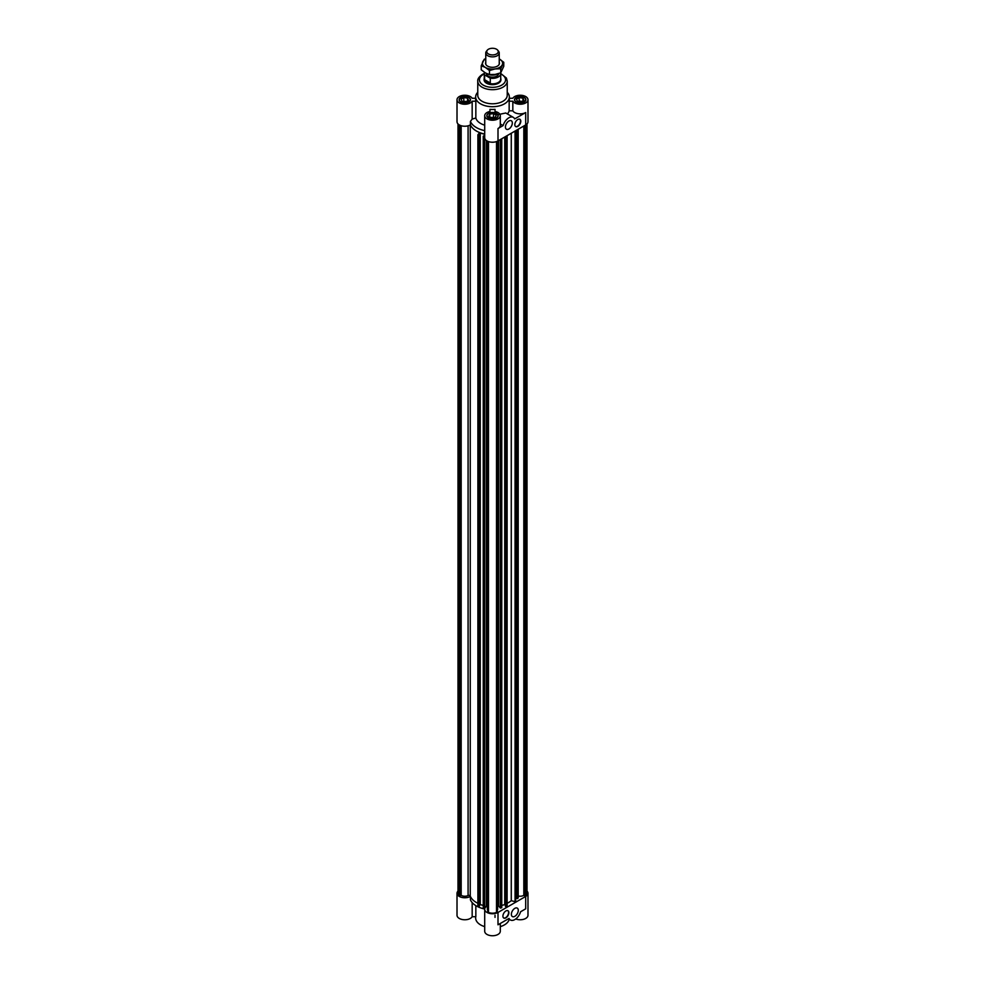 <?xml version="1.0" encoding="UTF-8"?>
<svg xmlns="http://www.w3.org/2000/svg" width="985" height="985" viewBox="0 0 985 985"><rect width="100%" height="100%" fill="white"/><g stroke="black" fill="none" stroke-linecap="round" stroke-linejoin="round"><path stroke-width="1.48" d="M472.172 119.087L472.172 101.196L475.841 101.196L475.841 118.015L472.172 119.087L470.411 121.426L470.411 124.861A22.741 13.125 0 0 0 479.658 132.581L477.897 134.76L479.264 135.13L480.261 133.098L484.706 134.292M484.706 135.179L483.241 136.201L484.706 136.447M495.024 111.465L495.024 109.347L495.024 111.465A7.794 4.494 180 0 1 500.294 115.725A7.794 4.494 180 0 1 492.5 120.219A7.794 4.494 180 0 1 484.706 115.725L484.706 137.728A7.794 4.494 0 0 0 489.52 141.889A7.794 4.494 0 0 0 498.004 140.904L525.694 124.923L525.707 895.574A6.821 3.94 0 0 0 527.012 893.26L527.012 123.913M518.184 895.993A5.134 2.967 0 0 0 523.823 895.353L523.823 126.006M523.823 895.353L524.956 896.018L524.956 125.354M524.956 896.018L525.707 895.574M507.103 903.319A22.741 13.125 0 0 0 511.264 900.672L511.264 133.258M511.264 900.672L515.057 901.694L515.057 131.067M515.057 901.694L515.697 900.906L515.697 130.697M515.697 897.729L516.78 898.024M517.544 129.626L517.544 898.603L516.78 898.406L516.78 130.069M517.544 898.603L518.184 897.815L518.184 129.257M507.103 135.659L507.103 906.286L505.379 906.212L505.379 136.656M505.379 905.412L504.739 904.612L501.759 905.412M501.759 138.737L501.759 907.714L500.392 908.096L498.619 905.904A22.741 13.125 180 0 1 497.634 906.052M497.634 141.114L497.634 909.254A5.134 2.967 180 0 1 497.265 910.362M497.265 141.286L497.265 911.999L496.514 912.43A6.821 3.94 180 0 1 488.486 912.43L487.735 911.999L487.735 141.286M487.735 910.362A5.134 2.967 180 0 1 487.366 909.254L487.366 141.114M487.366 906.052A22.741 13.125 180 0 1 486.381 905.904L484.608 908.096L483.241 907.714L483.241 136.201M483.241 905.412L480.261 904.612L479.621 905.412M479.621 134.686L479.264 906.656L477.897 906.286L477.897 134.76M484.719 909.032A22.741 13.125 180 0 1 470.411 899.822L470.411 896.387A22.741 13.125 180 0 0 477.897 903.319A22.741 13.125 180 0 1 470.251 895.981A1.342 0.776 0 0 0 468.084 895.55A5.134 2.967 180 0 1 461.177 895.353L459.293 895.574A6.821 3.94 180 0 1 457.988 893.26L457.988 123.913M498.619 905.904L498.619 140.559M488.486 912.43L488.486 141.581M496.514 141.581L496.514 912.43M460.044 896.018L460.044 125.304M461.177 895.353L461.177 125.723M459.293 895.574L459.293 124.91M505.736 906.656L505.736 136.447M504.739 904.612L504.739 137.026M500.392 908.096L500.392 139.538M484.608 908.096L484.608 136.57M527.012 891.093A7.794 4.494 180 0 1 527.985 893.26A7.794 4.494 180 0 1 525.694 896.436L498.004 912.43A7.794 4.494 180 0 1 489.52 913.403A7.794 4.494 180 0 1 484.706 909.254A7.794 4.494 180 0 1 487.095 906.015A22.741 13.125 180 0 1 486.381 905.904L486.381 140.51M480.261 904.612L480.261 133.098M479.264 906.656L479.264 135.13M484.078 79.403L484.078 79.797A8.422 4.863 0 0 0 492.5 84.661A8.422 4.863 0 0 0 500.922 79.797L500.922 79.403A8.422 4.863 180 0 1 495.726 83.897A8.422 4.863 180 0 1 486.541 82.838A8.422 4.863 180 0 1 484.078 79.403A8.422 4.863 180 0 1 484.288 78.332M507.238 81.176A14.738 8.508 0 0 1 492.5 89.684A14.738 8.508 0 0 1 477.762 81.176L477.762 95.262A14.738 8.508 0 0 0 492.5 103.782A14.738 8.508 0 0 0 507.238 95.262L507.238 81.176L506.401 78.049L500.712 73.469M477.762 92.282A16.843 9.727 0 0 0 475.656 96.986A16.843 9.727 0 0 0 492.5 106.712A16.843 9.727 0 0 0 509.344 96.986A16.843 9.727 0 0 0 507.238 92.282M465.819 101.911L462.063 101.32L461.054 99.153L463.8 97.564L467.555 98.155L468.565 100.322L465.819 101.911M460.943 97.503A5.479 3.164 0 0 0 459.33 99.744A5.479 3.164 0 0 0 464.809 102.896A5.479 3.164 0 0 0 470.288 99.744A5.479 3.164 0 0 0 466.902 96.813A5.479 3.164 0 0 0 460.943 97.503M475.656 98.278L472.172 98.278A7.794 4.494 180 0 0 463.529 95.299A7.794 4.494 180 0 0 457.015 99.744A7.794 4.494 180 0 0 463.529 104.176A7.794 4.494 180 0 0 472.172 101.196M460.795 97.416A5.688 3.287 180 0 1 466.988 96.702A5.688 3.287 180 0 1 470.498 99.744A5.688 3.287 180 0 1 464.809 103.019A5.688 3.287 180 0 1 459.121 99.744A5.688 3.287 180 0 1 460.795 97.416M475.656 96.986L475.656 99.744A16.843 9.727 0 0 0 475.841 101.196M470.411 121.426A22.741 13.125 0 0 0 484.706 130.636M457.015 99.744L457.015 121.746A7.794 4.494 0 0 0 461.891 125.908A7.794 4.494 0 0 0 470.411 124.861A22.741 13.125 0 0 0 484.706 134.071M475.841 118.015A16.843 9.727 0 0 0 484.706 125.169M496.255 115.146L495.246 117.313L491.49 117.892L488.745 116.304L489.754 114.137L493.51 113.558L496.255 115.146M488.634 117.954A5.479 3.164 0 0 0 494.593 118.643A5.479 3.164 0 0 0 497.979 115.725A5.479 3.164 0 0 0 492.5 112.561A5.479 3.164 0 0 0 487.021 115.725A5.479 3.164 0 0 0 488.634 117.954M484.706 115.725A7.794 4.494 180 0 1 489.976 111.465L489.976 109.347L489.976 111.465M500.294 123.975L503.101 125.6L498.004 128.53A7.794 4.494 0 0 0 500.294 125.354L500.294 115.725M519.181 97.564L522.937 98.155L523.946 100.322L521.2 101.911L517.445 101.32L516.435 99.153L519.181 97.564L519.181 101.012L518.381 101.467M524.057 101.972A5.479 3.164 0 0 0 525.67 99.744A5.479 3.164 0 0 0 520.191 96.579A5.479 3.164 0 0 0 514.712 99.744A5.479 3.164 0 0 0 518.098 102.662A5.479 3.164 0 0 0 524.057 101.972M488.486 118.04A5.688 3.287 180 0 1 486.812 115.725A5.688 3.287 180 0 1 492.5 112.438A5.688 3.287 180 0 1 498.188 115.725A5.688 3.287 180 0 1 494.679 118.754A5.688 3.287 180 0 1 488.486 118.04M489.976 109.347A16.843 9.727 0 0 0 495.024 109.347M524.205 102.058A5.688 3.287 180 0 1 518.012 102.772A5.688 3.287 180 0 1 514.502 99.744A5.688 3.287 180 0 1 520.191 96.456A5.688 3.287 180 0 1 525.879 99.744A5.688 3.287 180 0 1 524.205 102.058M509.344 98.278L512.828 98.278A7.794 4.494 180 0 1 521.471 95.299A7.794 4.494 180 0 1 527.985 99.744A7.794 4.494 180 0 1 521.471 104.176A7.794 4.494 180 0 1 512.828 101.196L512.828 110.825A7.794 4.494 0 0 0 525.694 112.549L514.663 118.914A8.84 5.11 120 0 0 513.296 117.35A8.84 5.11 120 0 0 503.101 125.6M507.373 113.928A16.843 9.727 0 0 0 509.159 110.825L509.159 101.196A16.843 9.727 0 0 0 509.344 99.744L509.344 96.986M509.159 101.196L512.828 101.196M509.159 110.825L512.828 110.825M497.684 114.716L505.761 113.004L513.296 117.35M508.876 121.02A4.888 2.82 -60 0 1 511.313 120.773A4.888 2.82 -60 0 1 511.313 126.412A4.888 2.82 -60 0 1 506.438 129.232A4.888 2.82 -60 0 1 505.687 125.329A4.888 2.82 -60 0 1 508.876 121.02M517.814 119.505A4.211 2.426 -60 0 1 519.92 119.296A4.211 2.426 -60 0 1 519.92 124.159A4.211 2.426 -60 0 1 515.709 126.597A4.211 2.426 -60 0 1 515.057 123.223A4.211 2.426 -60 0 1 517.814 119.505M525.694 112.549L525.694 124.923A7.794 4.494 0 0 0 527.985 121.746L527.985 99.744M515.561 126.499A4.211 2.426 120 0 0 519.612 123.987A4.211 2.426 120 0 0 519.76 119.222M521.521 101.726A2.844 1.638 0 0 0 519.317 101.615M493.374 117.597A2.844 1.638 0 0 0 491.17 117.707M466.139 101.726A2.844 1.638 0 0 0 463.935 101.615M522.001 101.443L519.181 101.012M522.937 98.155L522.937 100.901M494.31 117.461L490.69 117.424M489.754 114.137L489.754 116.883M493.51 113.558L493.51 116.993M466.619 101.443L462.999 101.467M463.8 97.564L463.8 101.012M467.555 98.155L467.555 100.901M509.196 919.3A16.843 9.727 180 0 1 500.294 926.639M484.706 926.639A16.843 9.727 180 0 1 475.656 918.02L475.656 916.727M515.746 918.956A7.794 4.494 0 0 0 523.798 919.251A7.794 4.494 0 0 0 527.985 915.262L527.985 893.26M484.706 909.254L484.706 931.256A7.794 4.494 0 0 0 492.5 935.75A7.794 4.494 0 0 0 500.294 931.256L500.294 923.487M470.411 896.387A7.794 4.494 180 0 1 461.891 897.433A7.794 4.494 180 0 1 457.015 893.26L457.015 915.262A7.794 4.494 0 0 0 463.529 919.707A7.794 4.494 0 0 0 472.172 916.727L472.172 902.592M475.841 905.634L475.841 916.727L472.172 916.727M457.015 893.26A7.794 4.494 180 0 1 457.988 891.093M498.004 912.43L498.004 924.804L509.048 918.426A8.84 5.11 120 0 0 510.415 920.002A8.84 5.11 120 0 0 520.609 911.753L525.694 908.823L525.694 896.436M495.024 915.25L495.024 917.367M514.835 916.333A4.888 2.82 -60 0 1 512.385 916.567A4.888 2.82 -60 0 1 512.385 910.928A4.888 2.82 -60 0 1 517.273 908.108A4.888 2.82 -60 0 1 518.024 912.024A4.888 2.82 -60 0 1 514.835 916.333M505.896 917.848A4.211 2.426 -60 0 1 503.791 918.057A4.211 2.426 -60 0 1 503.791 913.193A4.211 2.426 -60 0 1 508.001 910.756A4.211 2.426 -60 0 1 508.654 914.129A4.211 2.426 -60 0 1 505.896 917.848M503.655 917.958A4.211 2.426 120 0 0 505.6 917.675A4.211 2.426 120 0 0 508.309 914.092A4.211 2.426 120 0 0 507.854 910.682M500.712 78.332A8.422 4.863 180 0 1 500.922 79.403M500.614 72.878A8.212 4.74 180 0 1 500.712 73.604L500.712 79.108A8.212 4.74 180 0 1 495.64 83.491A8.212 4.74 180 0 1 486.688 82.457A8.212 4.74 180 0 1 484.288 79.108L484.288 73.604A8.212 4.74 180 0 1 484.546 72.422M498.607 73.592L498.607 73.604A6.107 3.521 180 0 1 494.839 76.867A6.107 3.521 180 0 1 488.178 76.104A6.107 3.521 180 0 1 486.393 73.604L486.393 73.469M484.595 74.885L490.284 78.172L490.284 82.986L486.688 82.272L484.595 79.699L484.595 74.885A8.212 4.74 180 0 1 484.288 73.604M500.712 73.604A8.212 4.74 180 0 1 490.284 78.172M484.595 79.699L490.284 82.986M487.944 74.109A6.735 3.891 0 0 0 497.302 73.974M496.575 49.25A5.762 3.324 180 0 1 497.757 50.247A5.762 3.324 180 0 1 492.5 54.926A5.762 3.324 180 0 1 487.243 50.247A5.762 3.324 180 0 1 496.575 49.25M487.243 50.247L486.344 51.392A6.735 3.891 0 0 0 485.765 52.981A6.735 3.891 0 0 0 487.735 55.726A6.735 3.891 0 0 0 495.073 56.576A6.735 3.891 0 0 0 499.235 52.981A6.735 3.891 0 0 0 498.656 51.392L497.757 50.247M499.235 62.314A6.944 4.014 180 0 1 497.979 65.761A6.944 4.014 180 0 1 490.702 67.165A6.944 4.014 180 0 1 487.021 65.761A6.944 4.014 180 0 1 485.765 62.314M495.11 68.925A10.109 5.836 0 0 0 502.264 64.801A10.109 5.836 0 0 0 499.641 59.162A10.109 5.836 0 0 0 499.235 58.94L503.766 62.289L500.749 68.79L495.11 68.925L489.483 70.538L485.359 67.423A10.109 5.836 0 0 0 495.11 68.925M485.765 58.94A10.109 5.836 0 0 0 482.736 61.784A10.109 5.836 0 0 0 485.359 67.423L481.234 65.773L484.251 59.26L485.765 58.706M489.483 70.538L489.483 74.564L485.359 72.915L481.234 69.8L481.234 65.773M489.483 74.564L495.11 74.429L500.749 72.816L500.749 68.79M500.749 72.816L503.766 66.315L503.766 62.289M470.251 895.981L470.251 124.96M468.084 895.55L468.084 125.821M484.288 73.937A13.051 7.535 0 0 0 483.266 74.466A13.051 7.535 0 0 0 483.598 85.313A13.051 7.535 0 0 0 502.35 84.735A13.051 7.535 0 0 0 500.712 73.937M498.004 140.904L498.004 128.53M477.762 81.176C477.442 79.059 479.005 76.805 482.428 74.38L484.288 73.469M459.33 99.744L459.33 100.618M470.288 99.744L470.288 100.618M487.021 115.725L487.021 116.612M497.979 115.725L497.979 116.612M514.712 99.744L514.712 100.618M525.67 99.744L525.67 100.618M510.415 920.002L508.371 918.82M485.765 52.981L485.765 64.271M499.235 52.981L499.235 64.271"/></g></svg>
